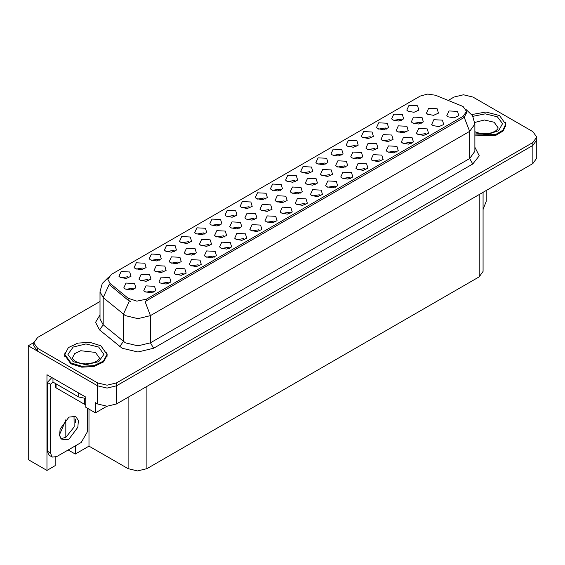 <?xml version="1.0" encoding="UTF-8"?>
<svg xmlns="http://www.w3.org/2000/svg" width="565" height="565" viewBox="0 0 565 565"><rect width="100%" height="100%" fill="white"/><g stroke="black" fill="none" stroke-linecap="round" stroke-linejoin="round"><path stroke-width="0.85" d="M274.929 222.179L273.856 221.056L267.132 222.179M275.741 216.346L267.21 215.915L264.999 220.696L266.32 221.784L272.182 222.85L277.062 220.696L275.741 216.346M189.466 242.816L188.392 241.693L181.669 242.816M190.278 236.982L181.746 236.551L179.536 241.326L180.864 242.413L186.718 243.487L191.599 241.326L190.278 236.982M244.631 239.673L243.557 238.55L236.834 239.673M245.443 233.839L236.905 233.409L234.701 238.19L236.022 239.278L241.884 240.344L246.764 238.19L245.443 233.839M295.516 181.591L294.443 180.461L287.719 181.591M296.328 175.75L287.797 175.327L285.586 180.101L286.907 181.188L292.769 182.255L297.649 180.101L296.328 175.75M179.119 263.142L178.046 262.019L171.322 263.142M179.931 257.308L171.393 256.877L169.189 261.659L170.51 262.746L176.372 263.813L181.252 261.659L179.931 257.308M350.681 178.448L349.608 177.325L342.884 178.448M351.487 172.615L342.955 172.184L340.752 176.965L342.072 178.053L347.934 179.119L352.814 176.965L351.487 172.615M371.269 137.853L370.195 136.73L363.472 137.853M372.074 132.019L363.542 131.589L361.339 136.37L362.659 137.457L368.521 138.524L373.401 136.37L372.074 132.019M325.814 164.097L324.741 162.974L318.017 164.097M326.627 158.257L318.095 157.833L315.892 162.607L317.212 163.695L323.067 164.761L327.947 162.607L326.627 158.257M209.382 245.676L208.308 244.546L201.585 245.676M210.187 239.835L201.656 239.412L199.452 244.186L200.773 245.274L206.635 246.34L211.515 244.186L210.187 239.835M380.98 160.954L379.906 159.831L373.183 160.954M381.792 155.121L373.253 154.69L371.05 159.471L372.37 160.559L378.232 161.625L383.112 159.471L381.792 155.121M144.018 269.053L142.945 267.93L136.221 269.053M144.831 263.219L136.292 262.789L134.089 267.57L135.409 268.658L141.271 269.724L146.151 267.57L144.831 263.219M360.689 158.313L359.615 157.19L352.892 158.313M361.501 152.479L352.97 152.049L350.759 156.83L352.08 157.918L357.942 158.984L362.822 156.83L361.501 152.479M285.035 201.995L283.962 200.872L277.238 201.995M285.848 196.161L277.309 195.73L275.106 200.504L276.426 201.592L282.288 202.666L287.168 200.504L285.848 196.161M401.567 120.359L400.493 119.236L393.77 120.359M402.379 114.526L393.84 114.095L391.637 118.876L392.957 119.964L398.819 121.03L403.7 118.876L402.379 114.526M265.218 199.085L264.145 197.955L257.421 199.085M266.03 193.244L257.492 192.813L255.288 197.595L256.609 198.682L262.471 199.749L267.351 197.595L266.03 193.244M133.721 289.351L132.648 288.228L125.931 289.351M134.534 283.517L126.002 283.086L123.799 287.868L125.119 288.955L130.974 290.022L135.854 287.868L134.534 283.517M320.376 195.942L319.31 194.819L312.586 195.942M321.188 190.108L312.657 189.678L310.453 194.459L311.774 195.547L317.629 196.613L322.509 194.459L321.188 190.108M340.963 155.347L339.897 154.224L333.173 155.347M341.776 149.513L333.244 149.082L331.041 153.864L332.361 154.951L338.216 156.018L343.096 153.864L341.776 149.513M375.824 149.577L374.75 148.454L368.027 149.577M376.629 143.743L368.098 143.312L365.894 148.094L367.215 149.181L373.077 150.248L377.957 148.094L376.629 143.743M300.163 193.258L299.09 192.135L292.373 193.258M300.976 187.425L292.444 186.994L290.24 191.775L291.561 192.863L297.416 193.929L302.296 191.775L300.976 187.425M396.129 152.211L395.055 151.088L388.332 152.211M396.941 146.37L388.409 145.947L386.199 150.721L387.519 151.808L393.381 152.875L398.261 150.721L396.941 146.37M224.51 236.94L223.436 235.817L216.713 236.94M225.322 231.099L216.791 230.675L214.58 235.45L215.901 236.537L221.763 237.604L226.643 235.45L225.322 231.099M254.773 219.467L253.699 218.344L246.976 219.467M255.585 213.627L247.053 213.203L244.843 217.977L246.163 219.065L252.025 220.138L256.906 217.977L255.585 213.627M426.427 134.717L425.353 133.594L418.63 134.717M427.239 128.876L418.707 128.453L416.497 133.227L417.825 134.315L423.679 135.388L428.56 133.227L427.239 128.876M330.426 175.786L329.353 174.663L322.629 175.786M331.238 169.952L322.707 169.521L320.496 174.303L321.824 175.39L327.679 176.457L332.559 174.303L331.238 169.952M214.333 257.167L213.259 256.044L206.536 257.167M215.138 251.333L206.606 250.902L204.403 255.684L205.724 256.771L211.585 257.838L216.459 255.684L215.138 251.333M128.869 277.803L127.796 276.68L121.072 277.803M129.682 271.963L121.143 271.539L118.94 276.313L120.26 277.401L126.122 278.474L131.002 276.313L129.682 271.963M153.729 292.154L152.656 291.031L145.932 292.154M154.542 286.321L146.01 285.89L143.8 290.671L145.12 291.759L150.982 292.825L155.862 290.671L154.542 286.321M406.08 132.104L405.013 130.981L398.29 132.104M406.892 126.27L398.36 125.84L396.157 130.621L397.478 131.709L403.332 132.775L408.213 130.621L406.892 126.27M204.615 234.065L203.541 232.942L196.825 234.065M205.427 228.232L196.895 227.801L194.692 232.582L196.013 233.67L201.867 234.736L206.748 232.582L205.427 228.232M345.561 167.049L344.488 165.926L337.764 167.049M346.366 161.216L337.835 160.785L335.631 165.566L336.952 166.654L342.814 167.72L347.694 165.566L346.366 161.216M269.901 210.731L268.834 209.608L262.111 210.731M270.713 204.897L262.181 204.466L259.978 209.241L261.298 210.328L267.153 211.402L272.033 209.241L270.713 204.897M259.78 230.93L258.706 229.807L251.983 230.93M260.592 225.096L252.054 224.665L249.85 229.447L251.171 230.527L257.033 231.601L261.913 229.447L260.592 225.096M174.317 251.559L173.243 250.436L166.52 251.559M175.129 245.726L166.597 245.295L164.387 250.076L165.707 251.164L171.569 252.23L176.45 250.076L175.129 245.726M168.879 283.411L167.805 282.288L161.082 283.411M169.691 277.57L161.159 277.147L158.949 281.921L160.276 283.009L166.131 284.082L171.011 281.921L169.691 277.57M421.215 123.375L420.141 122.245L413.418 123.375M422.027 117.534L413.488 117.103L411.285 121.885L412.605 122.972L418.467 124.039L423.347 121.885L422.027 117.534M184.028 274.661L182.954 273.538L176.238 274.661M184.84 268.827L176.308 268.396L174.105 273.178L175.425 274.265L181.28 275.332L186.16 273.178L184.84 268.827M234.92 216.572L233.846 215.449L227.123 216.572M235.725 210.738L227.194 210.307L224.99 215.088L226.311 216.176L232.173 217.243L237.046 215.088L235.725 210.738M290.078 213.436L289.005 212.313L282.281 213.436M290.89 207.602L282.359 207.171L280.148 211.953L281.476 213.04L287.331 214.107L292.211 211.953L290.89 207.602M310.665 172.841L309.592 171.718L302.868 172.841M311.477 167.007L302.946 166.576L300.735 171.357L302.056 172.445L307.918 173.512L312.798 171.357L311.477 167.007M194.247 254.412L193.173 253.282L186.45 254.412M195.059 248.572L186.528 248.141L184.317 252.922L185.638 254.01L191.5 255.076L196.38 252.922L195.059 248.572M365.83 169.705L364.757 168.582L358.033 169.705M366.643 163.864L358.104 163.44L355.901 168.215L357.221 169.302L363.083 170.369L367.963 168.215L366.643 163.864M386.418 129.11L385.344 127.987L378.621 129.11M387.23 123.269L378.691 122.845L376.488 127.619L377.808 128.707L383.67 129.78L388.55 127.619L387.23 123.269M390.952 140.84L389.878 139.717L383.155 140.84M391.764 135.007L383.232 134.576L381.022 139.357L382.343 140.445L388.204 141.511L393.085 139.357L391.764 135.007M229.482 248.423L228.408 247.301L221.685 248.423M230.294 242.59L221.755 242.159L219.552 246.933L220.873 248.021L226.735 249.094L231.615 246.933L230.294 242.59M219.764 225.322L218.697 224.199L211.974 225.322M220.576 219.488L212.045 219.058L209.841 223.839L211.162 224.919L217.017 225.993L221.897 223.839L220.576 219.488M305.227 204.692L304.154 203.562L297.43 204.692M306.039 198.852L297.508 198.421L295.304 203.202L296.625 204.29L302.48 205.356L307.36 203.202L306.039 198.852M148.856 280.614L147.783 279.491L141.059 280.614M149.668 274.781L141.13 274.35L138.926 279.131L140.247 280.219L146.109 281.285L150.989 279.131L149.668 274.781M250.069 207.828L248.996 206.705L242.272 207.828M250.874 201.995L242.343 201.564L240.139 206.345L241.46 207.433L247.322 208.499L252.202 206.345L250.874 201.995M199.177 265.917L198.11 264.794L191.387 265.917M199.989 260.084L191.457 259.653L189.254 264.427L190.575 265.515L196.429 266.588L201.31 264.427L199.989 260.084M280.367 190.334L279.294 189.211L272.57 190.334M281.179 184.501L272.641 184.07L270.437 188.851L271.758 189.939L277.62 191.005L282.5 188.851L281.179 184.501M163.984 271.878L162.911 270.755L156.187 271.878M164.796 266.044L156.265 265.614L154.054 270.395L155.382 271.483L161.237 272.549L166.117 270.395L164.796 266.044M335.525 187.199L334.459 186.069L327.735 187.199M336.337 181.358L327.806 180.934L325.602 185.708L326.923 186.796L332.778 187.863L337.658 185.708L336.337 181.358M315.298 184.522L314.225 183.399L307.501 184.522M316.11 178.688L307.572 178.258L305.368 183.039L306.689 184.126L312.551 185.193L317.431 183.039L316.11 178.688M411.278 143.461L410.204 142.338L403.481 143.461M412.09 137.627L403.558 137.196L401.348 141.977L402.668 143.065L408.53 144.132L413.411 141.977L412.09 137.627M239.638 228.204L238.571 227.081L231.848 228.204M240.45 222.363L231.918 221.939L229.715 226.713L231.036 227.801L236.89 228.874L241.771 226.713L240.45 222.363M356.112 146.603L355.046 145.48L348.322 146.603M356.925 140.763L348.393 140.339L346.19 145.113L347.51 146.201L353.365 147.267L358.245 145.113L356.925 140.763M159.168 260.31L158.094 259.187L151.371 260.31M159.98 254.476L151.448 254.045L149.238 258.819L150.558 259.907L156.42 260.981L161.3 258.819L159.98 254.476M463.067 106.531L435.615 95.301L427.691 94.08L420.261 96.078L111.326 274.442L107.816 279.336L109.984 283.305L128.086 298.228L136.857 301.152L146.377 299.153L463.067 116.312L466.577 111.425L463.067 106.531M33.773 342.595L28.25 345.787L97.625 385.839L107.046 388.091L116.461 385.839L532.852 145.445L536.75 140.007L532.852 145.445L116.461 385.839L107.046 388.091L97.625 385.839L37.664 351.225L33.766 345.787L33.766 342.884L37.664 348.322L97.625 382.943L107.046 385.196L116.461 382.943L532.852 142.542L536.75 137.104L532.852 131.666L472.891 97.053L463.47 94.8L454.055 97.053L448.243 100.408M463.978 94.807L462.968 94.807M55.186 457.283L55.186 465.659L46.959 470.412L46.959 374.715L85.823 397.153L85.823 407.301L95.429 412.846L95.429 402.697L97.625 403.968L107.046 406.214L116.461 403.968L532.852 163.567L536.75 158.129L536.75 137.104M106.912 406.214L95.429 412.846M46.959 470.412L28.25 459.606L28.25 345.787M483.068 192.305L483.068 271.405L479.169 276.843L146.914 468.668L137.493 470.92L128.078 468.668L89.023 446.124L89.023 409.152M89.023 446.124L75.272 454.062L75.272 445.905M75.272 422.677L75.272 419.11M68.21 449.987L75.272 454.062M59.438 434.732L65.858 420.205L65.413 419.95M65.858 437.388L65.858 420.205M432.974 125.571L438.828 126.638L443.709 124.484L442.388 120.133L433.856 119.702L431.653 124.484L432.974 125.571M448.123 116.821L453.978 117.894L458.858 115.733L457.537 111.383L449.006 110.959L446.802 115.733L448.123 116.821M427.74 114.236L433.595 115.302L438.475 113.148L437.155 108.798L428.623 108.374L426.42 113.148L427.74 114.236M408.107 111.213L413.968 112.287L418.849 110.126L417.528 105.775L408.996 105.351L406.786 110.126L408.107 111.213M65.06 352.56L64.608 355.081L70.851 363.782L81.763 367.151L94.072 366.452L103.635 361.918L107.23 355.081L106.771 352.56M466.577 111.425L466.577 112.887L464.225 117.28L463.067 118.12L145.028 301.569L150.459 315.644L137.902 318.646L125.345 315.644L103.19 297.649L99.977 291.766L99.977 318.95L103.19 324.833L125.345 342.835L137.902 345.837L150.459 342.835L469.656 158.546L474.854 151.293L474.854 124.109L469.656 131.355L464.225 117.28M130.776 301.569L128.086 300.206L109.179 284.463L103.19 297.649L103.19 324.833L99.553 329.932L95.542 322.368L99.977 314.889M474.854 135.847L495.703 135.409L503.182 130.932L505.908 124.907L505.456 122.379M99.977 301.477L37.664 337.446L33.766 342.884M486.168 190.518L486.168 201.43L483.068 209.474M474.854 134.979L495.54 134.59L502.977 130.155L505.689 124.18L499.509 115.571L485.971 112.032L471.754 114.526M71.006 362.97L81.805 366.297L93.988 365.604L103.451 361.12L107.004 354.361L100.831 345.752L90.033 342.418L77.85 343.11L68.386 347.595L64.827 354.361L71.006 362.97M85.823 404.575L84.347 404.201L56.097 387.887L55.448 386.983L55.448 383.529M68.965 439.217L77.815 427.288L78.358 420.586L75.738 416.433L68.965 417.104L60.123 429.04L59.572 435.742L62.192 439.888L68.965 439.217M73.98 415.847L74.185 426.921L65.83 437.402L60.808 438.666M87.49 408.262L87.49 431.604L81.212 442.48L56.726 456.619L52.284 457.057L50.447 452.996L50.447 384.264L47.305 382.456L51.867 377.547M53.025 382.131L50.447 384.264M52.284 457.057L49.141 455.242L47.305 451.181L47.305 382.456M80.703 394.193L53.223 378.331M78.697 393.325L78.697 396.955L85.823 398.431M52.955 378.465L52.955 382.088L78.697 396.955M532.852 163.567L532.852 142.542M116.461 403.968L116.461 382.943M97.625 403.968L97.625 382.943M146.914 468.668L146.914 386.382M479.169 276.843L479.169 194.558M128.078 468.668L128.078 397.259M109.984 283.305L109.984 285.283M128.086 298.228L128.086 300.206M146.377 299.153L146.377 300.961M463.067 116.312L463.067 118.12M153.602 348.266L150.459 342.835L150.459 315.644L469.656 131.355L469.656 158.546L472.799 163.984L153.602 348.266L137.902 352.023L122.21 348.266L99.553 329.932M129.413 301.025L123.354 314.274L123.354 341.465L119.716 346.557M474.854 147.232L479.24 155.827L472.799 163.984M37.664 348.322L37.664 351.225M472.877 116.312L485.271 113.812L497.313 116.842L502.553 123.629L498.591 130.699L487.454 134.428L474.854 132.909M474.854 131.709L479.064 133.149L484.417 133.75L488.937 133.389L492.567 132.457L496.077 130.67L497.822 128.855L498.139 127.81L494.177 122.28L484.417 119.992L474.77 122.428M98.635 347.016L103.896 354.361L98.635 361.699L85.915 364.743L73.203 361.699L67.934 354.361L73.203 347.016L85.915 343.979L98.635 347.016M99.461 357.984L95.492 352.454L80.739 350.759L74.658 353.641L72.377 357.984L72.588 358.832L75.42 361.48L80.385 363.33L85.739 363.924L93.882 362.631L97.392 360.844L99.143 359.029L99.461 357.984M84.347 404.201L84.347 398.438M56.097 387.887L56.097 383.903M50.447 452.996L47.305 451.181M474.854 124.109L472.538 115.719L466.139 109.582M108.254 277.486L102.251 283.453L99.977 291.766M505.689 124.18L505.689 126.68M107.004 354.361L107.004 356.854M64.827 354.361L64.827 356.854"/></g></svg>

